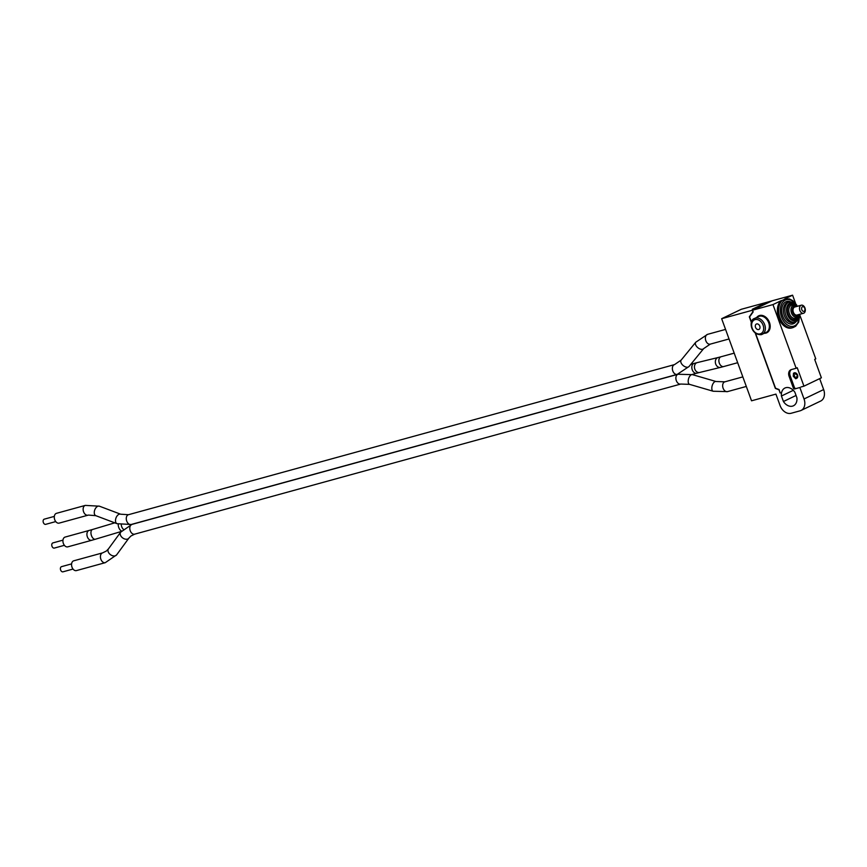 <?xml version="1.0" encoding="UTF-8"?>
<svg xmlns="http://www.w3.org/2000/svg" width="867" height="867" viewBox="0 0 867 867"><rect width="100%" height="100%" fill="white"/><g stroke="black" fill="none" stroke-linecap="round" stroke-linejoin="round"><path stroke-width="1.3" d="M751.407 322.567L749.326 316.834L752.892 311.773L752.339 310.267L721.658 318.698L741.274 309.291L771.966 300.892M721.658 318.698L751.537 400.803L775.922 394.106L780.083 405.561A10.447 7.705 64.4 0 0 791.127 413.277L800.111 410.806A10.447 7.705 64.4 0 0 801.065 410.449A10.447 7.705 64.4 0 0 804.034 398.972L799.862 387.516L794.627 388.958L799.862 387.516M95.825 515.681L88.445 515.074L59.162 523.115A5.072 3.392 -105.4 0 1 54.729 519.701A5.072 3.392 -105.4 0 1 56.474 513.329L85.324 505.396L99.412 506.187A5.072 3.045 -69.3 0 0 96.053 507.639A5.072 3.045 -69.3 0 0 94.265 512.397A5.072 3.045 -69.3 0 0 95.825 515.681L117.067 523.701A5.072 3.045 -69.3 0 1 115.506 520.417A5.072 3.045 -69.3 0 1 119.462 514.153A5.072 3.045 -69.3 0 1 120.654 514.207L128.468 514.705A5.072 3.392 -105.4 0 1 128.554 514.684M89.106 530.474A5.072 3.392 -105.4 0 0 87.361 536.846A5.072 3.392 -105.4 0 0 91.794 540.26L67.799 546.849A5.072 3.392 -105.4 0 1 63.367 543.446A5.072 3.392 -105.4 0 1 65.112 537.074L92.52 529.499A5.072 2.774 -106.6 0 0 91.479 535.665A5.072 2.774 -106.6 0 0 95.424 539.209L121.142 531.525M102.609 552.875A5.072 3.392 -105.4 0 0 101.786 553.287A5.072 3.392 -105.4 0 0 100.865 559.248A5.072 3.392 -105.4 0 0 105.297 562.661L76.437 570.594A5.072 3.392 -105.4 0 1 72.004 567.181A5.072 3.392 -105.4 0 1 73.749 560.808L102.609 552.875L106.359 551.033L108.429 548.898A5.072 3.468 -143.8 0 0 109.231 553.514A5.072 3.468 -143.8 0 0 116.622 554.88L128.858 538.147A5.072 3.468 -143.8 0 1 128.381 538.635A5.072 3.468 -143.8 0 1 121.456 536.781A5.072 3.468 -143.8 0 1 120.665 532.165L131.99 524.383A5.072 3.392 -105.4 0 0 130.245 530.756A5.072 3.392 -105.4 0 0 134.678 534.159L680.758 384.048A5.072 3.392 -105.4 0 1 676.325 380.635A5.072 3.392 -105.4 0 1 678.07 374.262L692.419 374.631A5.072 2.525 -73.8 0 0 688.192 380.981A5.072 2.525 -73.8 0 0 689.579 384.363L713.194 391.245A5.072 2.525 -73.8 0 1 711.818 387.863A5.072 2.525 -73.8 0 1 714.419 381.957A5.072 2.525 -73.8 0 1 716.034 381.513L724.845 381.827A5.072 3.392 -105.4 0 0 724.032 382.239A5.072 3.392 -105.4 0 0 723.1 388.199A5.072 3.392 -105.4 0 0 727.532 391.613L746.314 386.444M73.034 569.055L62.977 571.819A2.688 1.799 -105.4 0 1 60.636 570.009A2.688 1.799 -105.4 0 1 61.557 566.639L71.603 563.875M64.386 545.31L54.339 548.074A2.688 1.799 -105.4 0 1 51.987 546.275A2.688 1.799 -105.4 0 1 52.909 542.905L62.966 540.141M55.748 521.576L45.702 524.34A2.688 1.799 -105.4 0 1 43.35 522.53A2.688 1.799 -105.4 0 1 44.271 519.16L54.328 516.396M762.104 304.566L752.296 309.27L762.266 305.011M752.339 310.267L771.955 300.849M780.289 392.859L778.924 389.771L775.38 388.438L755.265 333.156M796.058 395.46L783.432 401.508L781.438 396.013A9.851 7.261 64.4 0 1 784.917 388.037A9.851 7.261 64.4 0 1 794.909 392.317L796.903 397.812A9.851 7.261 64.4 0 1 793.435 405.789A9.851 7.261 64.4 0 1 783.432 401.508M793.316 390.323L781.438 396.013M819.673 378.641L823.65 389.565L804.034 398.972M801.065 410.449L820.681 401.042A10.447 7.705 -115.6 0 0 823.65 389.565M756.642 323.944A2.98 2.2 -115.6 0 0 756.371 324.052A2.98 2.2 -115.6 0 0 755.677 327.693A2.98 2.2 -115.6 0 0 758.95 329.427A2.98 2.2 -115.6 0 0 759.72 325.97A2.98 2.2 -115.6 0 0 756.642 323.944M793.002 327.607L791.723 327.954A14.923 9.981 -105.4 0 1 778.891 318.482A14.923 9.981 -105.4 0 1 780.972 300.751L782.262 300.405A14.923 9.981 74.6 0 0 779.964 317.571A14.923 9.981 74.6 0 0 793.002 327.607L795.668 326.252L798.68 322.123L799.775 314.732M791.365 369.58A5.971 4.4 -115.6 0 0 790.184 375.823L794.454 387.56L793.37 388.08L789.1 376.354A5.971 4.4 -115.6 0 1 790.791 369.797A5.971 4.4 -115.6 0 1 791.343 369.591L796.155 368.269L772.974 304.588L752.556 310.202L772.172 300.795L792.59 295.181L784.592 299.017L789.382 298.909L792.817 300.665L796.654 304.956M785.87 298.671L782.262 300.405M796.155 368.269L797.239 367.738L803.947 386.173L821.385 377.817L814.677 359.382L815.771 358.862L799.786 314.949M803.947 386.173L800.956 386.996M792.59 295.181L795.592 303.439M772.974 304.588L780.972 300.751M794.454 387.56A1.192 0.878 -115.6 0 0 795.722 388.438M793.782 373.135A2.98 2.2 64.4 0 1 794.118 372.929A2.98 2.2 64.4 0 1 797.542 375.032A2.98 2.2 64.4 0 1 796.697 378.315A2.98 2.2 64.4 0 1 796.415 378.413M793.37 388.08A1.192 0.878 -115.6 0 0 794.627 388.958M793.663 373.178L797.542 375.032L795.689 378.76L793.262 376.213L793.478 373.233L795.689 378.76M752.556 310.202L753.163 311.882L749.597 316.943L751.516 322.199M755.591 333.405L775.542 388.221L779.086 389.554L780.083 392.957M797.337 314.938A4.172 2.796 -105.4 0 1 797.022 315.046A4.172 2.796 -105.4 0 1 793.37 312.239A4.172 2.796 -105.4 0 1 794.801 306.994L801.303 305.206A4.172 2.796 -105.4 0 1 804.457 306.961A4.172 2.796 -105.4 0 1 804.955 308.013A4.172 2.796 -105.4 0 1 805.324 310.148A4.172 2.796 -105.4 0 1 803.839 313.15A4.172 2.796 -105.4 0 1 803.525 313.269A4.172 2.796 -105.4 0 1 799.721 309.974A4.172 2.796 -105.4 0 1 801.303 305.206M801.802 309.703A2.417 1.615 74.6 0 0 804.717 310.614A2.417 1.615 74.6 0 0 803.297 306.69A2.417 1.615 74.6 0 0 801.802 309.703M764.304 304.035L755.222 308.392M729.039 338.964L710.257 344.134A5.072 3.392 -105.4 0 1 710.171 344.156A5.072 3.392 -105.4 0 1 705.825 340.72A5.072 3.392 -105.4 0 1 707.57 334.348L725.56 329.406M710.257 344.134L703.636 348.632A5.072 2.948 -140.7 0 1 702.53 349.282A5.072 2.948 -140.7 0 1 696.851 346.746A5.072 2.948 -140.7 0 1 695.778 342.216L707.57 334.348M703.636 348.632L689.027 366.513A5.072 2.948 -140.7 0 1 682.242 364.628A5.072 2.948 -140.7 0 1 681.169 360.087L695.778 342.216M689.027 366.513L677.235 374.371A5.072 3.392 -105.4 0 1 672.803 370.957A5.072 3.392 -105.4 0 1 674.548 364.595A5.072 3.392 -105.4 0 1 674.634 364.573M677.235 374.371L131.155 524.492A5.072 3.392 -105.4 0 1 126.723 521.078A5.072 3.392 -105.4 0 1 128.468 514.705L674.548 364.595L681.169 360.087M88.011 515.182A5.072 3.392 -105.4 0 1 87.925 515.204A5.072 3.392 -105.4 0 1 83.579 511.768A5.072 3.392 -105.4 0 1 85.324 505.396M737.676 362.709L723.75 366.535A5.072 3.392 -105.4 0 1 719.317 363.121A5.072 3.392 -105.4 0 1 721.062 356.749L734.197 353.14M723.75 366.535L720.531 367.38A5.072 3.934 -103.7 0 1 715.719 364.064A5.072 3.934 -103.7 0 1 718.125 357.518L721.062 356.749M720.531 367.38L699.636 372.463A5.072 3.934 -103.7 0 1 694.825 369.158A5.072 3.934 -103.7 0 1 697.231 362.612L718.125 357.518M699.636 372.463L696.7 373.233A5.072 3.392 -105.4 0 1 692.267 369.819A5.072 3.392 -105.4 0 1 694.012 363.446L697.231 362.612M123.298 529.184A5.072 3.392 -105.4 0 1 121.683 526.67A5.072 3.392 -105.4 0 1 121.272 524.882M121.575 530.994A5.072 2.774 -106.6 0 1 118.768 527.504A5.072 2.774 -106.6 0 1 118.237 524.112M755.059 319.62A7.608 5.614 -115.6 0 0 752.209 328.235A7.608 5.614 -115.6 0 0 760.251 333.86A7.608 5.614 -115.6 0 0 763.112 325.244A7.608 5.614 -115.6 0 0 755.059 319.62M754.572 318.449L758.571 316.542A8.8 6.492 64.4 0 1 759.384 316.238A8.8 6.492 64.4 0 1 768.476 322.199A8.8 6.492 64.4 0 1 766.19 332.408L761.291 334.662C750.378 335.215 748.503 319.793 754.572 318.449A8.8 6.492 64.4 0 1 755.385 318.156A8.8 6.492 64.4 0 1 764.477 324.117A8.8 6.492 64.4 0 1 762.191 334.326A8.8 6.492 64.4 0 1 761.378 334.629M799.439 316.899A13.731 9.179 -105.4 0 1 791.907 326.436A13.731 9.179 -105.4 0 1 781.546 316.986A13.731 9.179 -105.4 0 1 785.22 300.134A13.731 9.179 -105.4 0 1 795.072 303.407M789.1 376.354L790.184 375.823M764.358 333.286A9.396 6.936 -115.6 0 0 765.94 333.101A9.396 6.936 -115.6 0 0 769.473 322.448A9.396 6.936 -115.6 0 0 759.535 315.501A9.396 6.936 -115.6 0 0 756.739 317.409M798.897 314.537A5.104 3.414 -105.4 0 1 792.785 312.521A5.104 3.414 -105.4 0 1 793.045 307.276A5.104 3.414 -105.4 0 1 796.675 306.485M797.25 306.322L794.779 305.13A6.21 4.162 74.6 0 0 791.506 313.009A6.21 4.162 74.6 0 0 797.943 316.672L799.461 314.385M797.943 316.672L796.578 317.734A6.903 4.617 -105.4 0 1 789.414 313.67A6.903 4.617 -105.4 0 1 793.056 304.913L794.779 305.13M794.974 305.162A8.052 5.386 74.6 0 0 788.742 305.552A8.052 5.386 74.6 0 0 788.103 314.168A8.052 5.386 74.6 0 0 793.229 319.598A8.052 5.386 74.6 0 0 798.106 316.542M799.439 314.45A9.255 6.188 -105.4 0 1 794.367 320.888A9.255 6.188 -105.4 0 1 787.377 314.526A9.255 6.188 -105.4 0 1 788.905 303.775A9.255 6.188 -105.4 0 1 797.185 306.268M797.575 306.235L792.785 302.128L789.382 301.987A10.447 6.99 74.6 0 0 785.795 315.1A10.447 6.99 74.6 0 0 794.92 322.123L797.055 320.985L799.19 317.723L799.797 314.288M790.541 301.803A11.639 7.792 74.6 0 0 782.294 314.764A11.639 7.792 74.6 0 0 796.014 321.7M794.92 322.123L793.424 322.535A10.447 6.99 -105.4 0 1 784.299 315.512A10.447 6.99 -105.4 0 1 787.886 302.399L789.382 301.987M117.067 523.701L131.155 524.492M120.654 514.207L99.412 506.187M694.012 363.446L690.815 364.324M696.7 373.233L692.018 374.511M114.791 522.834L92.52 529.499M91.794 540.26L95.424 539.209M742.835 376.885L724.845 381.827M713.194 391.245L727.532 391.613M716.034 381.513L692.419 374.631M680.758 384.048L689.579 384.363M678.07 374.262L131.99 524.383M128.858 538.147L130.928 536.012L134.678 534.159M120.665 532.165L108.429 548.898M105.297 562.661L116.622 554.88M794.118 372.929L793.478 373.233M796.697 378.315L796.069 378.619M797.022 315.046L803.525 313.269M805.324 310.148A5.971 5.971 0 0 0 804.457 306.961"/></g></svg>
